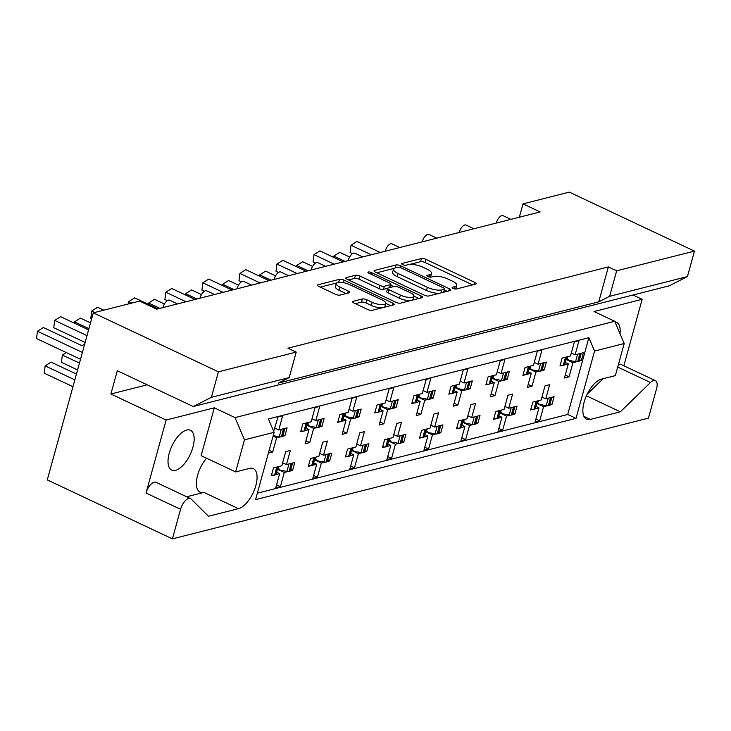 <?xml version="1.0" encoding="UTF-8"?>
<svg xmlns="http://www.w3.org/2000/svg" width="731" height="731" viewBox="0 0 731 731"><rect width="100%" height="100%" fill="white"/><g stroke="black" fill="none" stroke-linecap="round" stroke-linejoin="round"><path stroke-width="1.1" d="M453.138 288.425A2.357 0.74 15.4 0 0 456.308 289.001L475.625 284.103A3.372 1.06 15.4 0 0 476.173 283.719A3.372 1.06 15.4 0 0 474.739 282.358L425.926 259.359A3.372 1.06 15.4 0 0 421.403 258.546L402.087 263.443A2.357 0.74 15.4 0 0 401.703 263.708A2.357 0.74 15.4 0 0 402.708 264.659A2.357 0.74 15.4 0 0 405.879 265.234L408.382 264.595A10.791 3.39 15.4 0 1 422.874 267.208L426.941 269.127A10.791 3.39 15.4 0 1 431.528 273.467A10.791 3.39 15.4 0 1 429.801 274.692L427.297 275.322A2.357 0.74 15.4 0 0 426.922 275.596A2.357 0.74 15.4 0 0 427.927 276.546A2.357 0.74 15.4 0 0 431.098 277.113L433.593 276.482A10.791 3.39 15.4 0 1 448.094 279.096L452.16 281.015A10.791 3.39 15.4 0 1 456.747 285.355A10.791 3.39 15.4 0 1 455.02 286.579L452.516 287.21A2.357 0.74 15.4 0 0 452.142 287.475A2.357 0.74 15.4 0 0 453.138 288.425M93.294 312.85L218.423 371.823L296.219 352.095L287.932 348.194L608.366 266.925L616.653 270.826L609.636 296.311L687.432 276.583L669.285 285.803L193.258 406.527L117.298 370.727L110.884 394.009L166.129 420.042L146.026 493.032A10.307 4.733 -64.8 0 1 154.186 482.186A10.307 4.733 -64.8 0 1 155.977 482.296L190.508 498.569A10.307 4.733 -64.8 0 1 191.147 499.017L208.472 516.269L238.452 508.666A21.994 10.097 -64.8 0 0 254.662 489.194A21.994 10.097 -64.8 0 0 253.374 468.635A21.994 10.097 -64.8 0 0 249.536 468.397L235.647 471.924L244.483 439.834L235.007 417.593L614.716 321.293L624.192 343.533L615.356 375.624L601.467 379.142A21.994 10.097 -64.8 0 0 585.257 398.623A21.994 10.097 -64.8 0 0 586.545 419.174A21.994 10.097 -64.8 0 0 590.374 419.411L620.354 411.809L650.499 382.514A10.307 4.733 -64.8 0 1 653.624 380.549A10.307 4.733 -64.8 0 1 655.424 380.659A10.307 4.733 -64.8 0 1 656.584 388.572L648.434 418.15L172.415 538.875L47.277 479.901L93.294 312.85L139.594 301.108L156.726 309.176L540.136 211.944L523.012 203.867L519.33 217.217M146.026 493.032L180.557 509.306A10.307 4.733 -64.8 0 1 188.717 498.46A10.307 4.733 -64.8 0 1 190.508 498.569M618.417 364.504A10.307 4.733 -64.8 0 1 619.093 364.276A10.307 4.733 -64.8 0 1 620.893 364.385L655.424 380.659M614.945 321.823A21.994 10.097 -64.8 0 1 616.48 322.252A21.994 10.097 -64.8 0 1 620.025 333.738M186.633 430.066A21.994 10.097 -64.8 0 1 190.462 430.294A21.994 10.097 -64.8 0 1 191.75 450.853A21.994 10.097 -64.8 0 1 175.541 470.325A21.994 10.097 -64.8 0 1 171.712 470.097A21.994 10.097 -64.8 0 1 170.424 449.538A21.994 10.097 -64.8 0 1 186.633 430.066M353.155 301.3A3.372 1.06 15.4 0 0 352.616 301.684A3.372 1.06 15.4 0 0 354.051 303.045L367.739 309.496A3.372 1.06 15.4 0 0 372.271 310.31L393.726 304.873A3.372 1.06 15.4 0 0 394.265 304.489A3.372 1.06 15.4 0 0 392.83 303.137L344.027 280.128A3.372 1.06 15.4 0 0 339.495 279.315L318.04 284.752A3.372 1.06 15.4 0 0 317.501 285.136A3.372 1.06 15.4 0 0 318.935 286.497L335.474 294.291A3.372 1.06 15.4 0 0 340.006 295.105L349.19 292.775A3.372 1.06 15.4 0 0 349.729 292.4A3.372 1.06 15.4 0 0 348.294 291.039L340.089 287.173A9.028 2.833 15.4 0 1 336.251 283.546A9.028 2.833 15.4 0 1 349.82 284.706L381.947 299.847A9.028 2.833 15.4 0 1 385.785 303.484A9.028 2.833 15.4 0 1 372.225 302.314L366.871 299.792A3.372 1.06 15.4 0 0 362.338 298.979L353.155 301.3L352.881 302.296M687.432 276.583L694.45 251.099L616.653 270.826M694.45 251.099L569.312 192.125L523.012 203.867M424.282 295.16A3.372 1.06 15.4 0 0 428.814 295.973L450.269 290.536A3.372 1.06 15.4 0 0 450.808 290.152A3.372 1.06 15.4 0 0 449.373 288.791L400.57 265.792A3.372 1.06 15.4 0 0 396.038 264.978L374.583 270.415A3.372 1.06 15.4 0 0 374.044 270.799A3.372 1.06 15.4 0 0 375.478 272.151L424.282 295.16M421.997 297.7L400.542 303.146A3.372 1.06 15.4 0 1 396.01 302.323L347.207 279.324A3.372 1.06 15.4 0 1 345.772 277.972A3.372 1.06 15.4 0 1 346.311 277.588L355.494 275.258A3.372 1.06 15.4 0 1 360.027 276.071L379.818 285.401A3.372 1.06 15.4 0 0 384.351 286.223L390.436 284.679A3.372 1.06 15.4 0 0 390.975 284.295A3.372 1.06 15.4 0 0 389.541 282.934L368.936 273.22A2.357 0.74 15.4 0 1 367.931 272.27A2.357 0.74 15.4 0 1 371.485 272.581L421.102 295.964A3.372 1.06 15.4 0 1 422.536 297.316A3.372 1.06 15.4 0 1 421.997 297.7M186.688 496.76L203.922 492.392A21.994 10.097 -64.8 0 1 200.084 492.155A21.994 10.097 -64.8 0 1 196.913 478.238A21.994 10.097 -64.8 0 1 206.562 458.218M633 295.004L642.156 299.317L594.001 311.534L614.716 321.293M623.854 365.783L642.156 299.317M218.423 371.823L211.405 397.308L289.202 377.58L278.31 383.108L598.753 301.839L609.636 296.311M608.366 266.925L598.753 301.839M296.219 352.095L289.202 377.58M550.114 403.713L551.932 404.572L549.721 405.138M535.951 406.445L538.966 407.861L535.302 408.793M532.844 409.415L530.633 409.972L532.798 402.114L541.132 399.994L545.034 385.84L549.666 384.661L545.765 398.824L554.098 396.705L551.932 404.572M536.773 403.466L543.599 406.683L539.697 420.846L535.065 422.015L538.966 407.861M547.263 405.76L543.599 406.683M541.954 397.024L545.765 398.824M513.071 413.116L514.889 413.965L512.678 414.532M498.907 415.838L501.923 417.255L498.259 418.187M495.801 418.808L493.589 419.375L495.755 411.507L504.088 409.387L507.99 395.233L512.623 394.064L508.721 408.218L517.055 406.107L514.889 413.965M499.73 412.869L506.556 416.085L502.654 430.239L498.021 431.409L501.923 417.255M510.22 415.153L506.556 416.085M504.911 406.418L508.721 408.218M476.027 422.509L477.846 423.368L475.625 423.925M467.867 415.82L471.678 417.611L480.011 415.5L477.846 423.368M471.678 417.611L475.57 403.457L470.947 404.627L467.045 418.79L458.712 420.901L456.546 428.768L458.757 428.202M461.864 425.232L464.879 426.648L461.215 427.58M462.686 422.262L469.512 425.479L465.61 439.633L460.978 440.811L464.879 426.648M473.176 424.547L469.512 425.479M438.984 431.902L440.802 432.761L438.582 433.319M430.815 425.214L434.634 427.005L442.968 424.894L440.802 432.761M434.634 427.005L438.527 412.851L433.903 414.029L430.002 428.183L421.668 430.294L419.503 438.161L421.714 437.595M424.821 434.625L427.836 436.051L424.172 436.974M425.643 431.655L432.46 434.872L428.567 449.026L423.934 450.205L427.836 436.051M436.133 433.94L432.46 434.872M401.931 441.296L403.759 442.154L401.538 442.712M393.771 434.607L397.582 436.407L405.924 434.287L403.759 442.154M397.582 436.407L401.483 422.244L396.851 423.423L392.958 437.577L384.616 439.687L382.45 447.555L384.67 446.997M387.777 444.019L390.793 445.444L387.128 446.367M388.59 441.049L395.416 444.265L391.524 458.428L386.891 459.598L390.793 445.444M399.08 443.342L395.416 444.265M364.888 450.689L366.706 451.548L364.495 452.114M356.728 444L360.538 445.8L368.872 443.68L366.706 451.548M360.538 445.8L364.44 431.637L359.807 432.816L355.915 446.97L347.572 449.09L345.407 456.948L347.627 456.391M350.734 453.421L353.74 454.837L350.076 455.769M351.547 450.442L358.373 453.659L354.471 467.822L349.847 468.991L353.74 454.837M362.037 452.736L358.373 453.659M327.844 460.082L329.663 460.941L327.451 461.508M319.685 453.394L323.495 455.194L331.828 453.083L329.663 460.941M323.495 455.194L327.397 441.04L322.764 442.209L318.862 456.363L310.529 458.483L308.363 466.351L310.584 465.784M313.69 462.814L316.697 464.231L313.032 465.163M314.504 459.845L321.329 463.061L317.428 477.215L312.804 478.385L316.697 464.231M324.993 462.129L321.329 463.061M290.801 469.485L292.619 470.335L290.408 470.901M282.641 462.796L286.451 464.587L294.785 462.476L292.619 470.335M286.451 464.587L290.353 450.433L285.72 451.603L281.819 465.766L273.485 467.877L271.32 475.744L273.531 475.177M276.638 472.208L279.653 473.624L275.989 474.556M277.46 469.238L284.286 472.454L280.384 486.608L275.751 487.787L279.653 473.624M287.95 471.522L284.286 472.454M162.922 307.605L162.995 307.358A6.871 3.152 -64.8 0 1 168.432 300.13A6.871 3.152 -64.8 0 1 169.629 300.203L177.505 303.913M199.974 298.211L200.038 297.965A6.871 3.152 -64.8 0 1 205.475 290.728A6.871 3.152 -64.8 0 1 206.672 290.81L214.548 294.52M237.018 288.818L237.082 288.571A6.871 3.152 -64.8 0 1 242.518 281.334A6.871 3.152 -64.8 0 1 243.715 281.408L251.592 285.117M274.061 279.425L274.125 279.169A6.871 3.152 -64.8 0 1 279.562 271.941A6.871 3.152 -64.8 0 1 280.759 272.014L288.635 275.724M311.104 270.031L311.178 269.776A6.871 3.152 -64.8 0 1 316.614 262.548A6.871 3.152 -64.8 0 1 317.811 262.621L325.679 266.331M348.148 260.629L348.221 260.382A6.871 3.152 -64.8 0 1 353.658 253.154A6.871 3.152 -64.8 0 1 354.855 253.228L362.722 256.937M385.191 251.236L385.264 250.989A6.871 3.152 -64.8 0 1 390.701 243.752A6.871 3.152 -64.8 0 1 391.898 243.834L399.775 247.544M422.235 241.842L422.308 241.595A6.871 3.152 -64.8 0 1 427.745 234.359A6.871 3.152 -64.8 0 1 428.942 234.432L436.818 238.142M459.287 232.449L459.351 232.193A6.871 3.152 -64.8 0 1 464.788 224.965A6.871 3.152 -64.8 0 1 465.985 225.038L473.862 228.748M496.331 223.056L496.395 222.8A6.871 3.152 -64.8 0 1 501.832 215.572A6.871 3.152 -64.8 0 1 503.029 215.645L510.905 219.355M579.464 359.698L581.291 360.547L579.071 361.114M565.31 362.421L568.325 363.837L564.661 364.769M562.203 365.39L559.983 365.957L562.157 358.089L570.491 355.979L574.383 341.816L579.016 340.646L575.114 354.8L583.457 352.689L581.291 360.547M566.132 359.451L572.949 362.667L569.056 376.821L564.423 378L568.325 363.837M576.613 361.735L572.949 362.667M571.304 353L575.114 354.8M542.42 369.091L544.239 369.95L542.027 370.507M528.266 371.814L531.273 373.239L527.608 374.162M525.16 374.784L522.939 375.35L525.105 367.483L533.447 365.372L537.34 351.218L541.973 350.039L538.071 364.193L546.413 362.083L544.239 369.95M529.08 368.844L535.905 372.061L532.013 386.215L527.38 387.393L531.273 373.239M539.569 371.129L535.905 372.061M534.26 362.402L538.071 364.193M505.377 378.484L507.195 379.343L504.984 379.901M497.217 371.796L501.027 373.587L509.361 371.476L507.195 379.343M501.027 373.587L504.929 359.433L500.296 360.611L496.395 374.765L488.061 376.876L485.896 384.744L488.116 384.186M491.223 381.207L494.229 382.633L490.565 383.556M492.036 378.238L498.862 381.454L494.96 395.608L490.337 396.787L494.229 382.633M502.526 380.522L498.862 381.454M468.333 387.878L470.152 388.737L467.941 389.303M460.174 381.189L463.984 382.989L472.317 380.869L470.152 388.737M463.984 382.989L467.886 368.826L463.253 370.005L459.351 384.159L451.018 386.279L448.852 394.137L451.064 393.58M454.179 390.61L457.186 392.026L453.522 392.958M454.993 387.631L461.818 390.847L457.917 405.011L453.284 406.18L457.186 392.026M465.483 389.925L461.818 390.847M431.29 397.271L433.108 398.13L430.897 398.697M423.13 390.582L426.941 392.383L435.274 390.272L433.108 398.13M426.941 392.383L430.842 378.229L426.21 379.398L422.308 393.552L413.974 395.672L411.809 403.53L414.02 402.973M417.127 400.003L420.142 401.42L416.478 402.352M417.949 397.034L424.775 400.25L420.873 414.404L416.241 415.573L420.142 401.42M428.439 399.318L424.775 400.25M394.247 406.674L396.065 407.523L393.845 408.09M386.087 399.976L389.897 401.776L398.231 399.665L396.065 407.523M389.897 401.776L393.799 387.622L389.166 388.791L385.264 402.955L376.931 405.065L374.765 412.933L376.977 412.366M380.083 409.397L383.099 410.813L379.435 411.745M380.906 406.427L387.732 409.643L383.83 423.797L379.197 424.976L383.099 410.813M391.396 408.711L387.732 409.643M357.203 416.067L359.022 416.926L356.801 417.483M349.034 409.378L352.854 411.169L361.187 409.058L359.022 416.926M352.854 411.169L356.746 397.015L352.123 398.194L348.221 412.348L339.888 414.459L337.722 422.326L339.933 421.76M343.04 418.79L346.055 420.215L342.391 421.138M343.862 415.82L350.688 419.037L346.786 433.191L342.154 434.369L346.055 420.215M354.352 418.105L350.688 419.037M320.151 425.46L321.978 426.319L319.758 426.877M311.991 418.772L315.801 420.563L324.144 418.452L321.978 426.319M315.801 420.563L319.703 406.409L315.07 407.587L311.178 421.741L302.844 423.852L300.669 431.719L302.89 431.162M305.997 428.183L309.012 429.609L305.348 430.532M306.819 425.214L313.636 428.43L309.743 442.584L305.11 443.763L309.012 429.609M317.3 427.498L313.636 428.43M283.107 434.854L284.926 435.713L282.714 436.279M274.947 428.165L278.758 429.965L287.1 427.845L284.926 435.713M278.758 429.965L282.659 415.802L278.027 416.981L273.668 431.253M273.065 436.16L276.592 437.823L272.7 451.986L268.405 453.074M280.256 436.9L276.592 437.823M624.192 343.533L594.559 351.054L588.875 337.704L268.432 418.973L274.125 432.313L244.483 439.834M588.875 337.704L567.731 414.468L257.358 493.178M180.557 509.306L172.415 538.875M594.559 351.054L576.019 418.37L255.576 499.638L274.125 432.313M193.258 406.527L211.405 397.308M567.731 414.468L576.019 418.37M565.237 375.021L569.056 376.821M535.887 419.046L539.697 420.846M528.193 384.424L532.013 386.215M491.15 393.817L494.96 395.608M454.106 403.21L457.917 405.011M417.063 412.604L420.873 414.404M380.019 421.997L383.83 423.797M342.976 431.4L346.786 433.191M305.923 440.793L309.743 442.584M269.163 450.323L272.7 451.986M498.844 428.439L502.654 430.239M461.8 437.842L465.61 439.633M424.757 447.235L428.567 449.026M387.704 456.628L391.524 458.428M350.661 466.022L354.471 467.822M313.617 475.415L317.428 477.215M276.574 484.817L280.384 486.608M235.647 471.924L201.116 455.651L214.293 407.834L166.129 420.042M214.293 407.834L235.007 417.593M110.884 394.009L147.169 384.808M587.13 394.265L603.13 378.722M586.408 395.809L620.354 411.809M455.541 289.047A10.791 3.39 15.4 0 0 455.879 288.498L456.747 285.355M430.321 277.168A10.791 3.39 15.4 0 0 430.669 276.62L431.528 273.467M472.546 284.88L425.067 262.502A3.372 1.06 15.4 0 0 420.535 261.689L409.981 264.366M394.082 268.396L376.803 272.782M447.18 291.313L444.549 290.07M444.475 289.248A2.357 0.74 15.4 0 0 444.85 288.983A2.357 0.74 15.4 0 0 443.845 288.032L401.008 267.848A2.357 0.74 15.4 0 0 397.838 267.272L395.197 267.939A10.791 3.39 15.4 0 0 393.47 269.163A10.791 3.39 15.4 0 0 398.057 273.504L427.343 287.301A10.791 3.39 15.4 0 0 441.835 289.915L444.475 289.248L443.653 292.208M393.47 269.163L392.602 272.307A10.791 3.39 15.4 0 0 397.189 276.647L398.057 273.504M439.368 293.295A10.791 3.39 15.4 0 1 426.475 290.454L397.189 276.647M348.532 279.946L354.626 278.401L355.494 275.258M387.631 288.316L383.483 289.366A3.372 1.06 15.4 0 1 378.95 288.553L359.159 279.224A3.372 1.06 15.4 0 0 354.626 278.401M390.08 287.521A3.372 1.06 15.4 0 0 390.116 287.438L390.975 284.295M390.729 285.2L393.698 286.598M413.947 296.146L418.909 298.486M400.36 295.086A9.028 2.833 15.4 0 0 413.92 296.247A9.028 2.833 15.4 0 0 410.082 292.619L398.76 287.283A3.372 1.06 15.4 0 0 394.237 286.461L388.143 288.005A3.372 1.06 15.4 0 0 387.604 288.389A3.372 1.06 15.4 0 0 389.038 289.75L400.36 295.086L399.491 298.23A9.028 2.833 15.4 0 0 410.676 300.569M412.33 300.158A9.028 2.833 15.4 0 0 413.052 299.39L413.92 296.247M387.604 288.389L386.736 291.532A3.372 1.06 15.4 0 0 388.17 292.893L389.038 289.75M399.491 298.23L388.17 292.893M381.984 307.852A9.028 2.833 15.4 0 1 371.357 305.467L366.003 302.936A3.372 1.06 15.4 0 0 361.47 302.122L355.376 303.667M384.469 307.221A9.028 2.833 15.4 0 0 384.917 306.627L385.785 303.484M336.251 283.546L335.392 286.689A9.028 2.833 15.4 0 0 339.221 290.317L340.089 287.173M346.101 293.56L339.221 290.317M336.699 282.952L320.26 287.119M390.637 305.659L385.804 303.374M333.647 257.367L333.802 256.088L339.741 252.341L349.637 257.01M578.778 353.868A3.436 1.078 15.4 0 0 579.866 353.795L580.706 353.585A3.436 1.078 15.4 0 0 581.236 353.247L579.089 361.059A3.436 1.078 -164.6 0 1 578.541 361.452L580.706 353.585M579.866 353.795L577.7 361.662L578.541 361.452M564.369 357.523A3.436 1.078 15.4 0 0 565.456 357.45L563.281 365.317L564.122 365.107L566.297 357.24A3.436 1.078 15.4 0 0 566.827 356.902L564.679 364.714A3.436 1.078 -164.6 0 1 564.122 365.107M565.456 357.45L566.297 357.24M577.7 361.662A3.436 1.078 -164.6 0 1 575.58 361.617L568.855 360.401L566.205 359.149M563.281 365.317A3.436 1.078 -164.6 0 1 560.238 365.052M566.534 357.989L568.855 360.401M333.802 256.088L345.096 261.406M371.238 254.772L351.017 245.241L356.956 241.504L380.266 252.487M352.534 253.675L350.122 252.533L351.017 245.241M549.429 397.892A3.436 1.078 15.4 0 0 550.516 397.819L551.357 397.609A3.436 1.078 15.4 0 0 551.887 397.271L549.739 405.084A3.436 1.078 -164.6 0 1 549.191 405.467L551.357 397.609M550.516 397.819L548.351 405.687L549.191 405.467M535.01 401.547A3.436 1.078 15.4 0 0 536.097 401.474L533.932 409.342L534.772 409.122L536.938 401.264A3.436 1.078 15.4 0 0 537.468 400.926L535.32 408.739A3.436 1.078 -164.6 0 1 534.772 409.122M536.097 401.474L536.938 401.264M548.351 405.687A3.436 1.078 -164.6 0 1 546.231 405.632L539.505 404.426L536.856 403.174M533.932 409.342A3.436 1.078 -164.6 0 1 530.88 409.077M537.175 402.004L539.505 404.426M296.603 266.769L296.759 265.481L302.698 261.735L312.594 266.404M541.735 363.27A3.436 1.078 15.4 0 0 542.822 363.188L543.663 362.978A3.436 1.078 15.4 0 0 544.193 362.64L542.046 370.453A3.436 1.078 -164.6 0 1 541.497 370.845L543.663 362.978M542.822 363.188L540.657 371.056L541.497 370.845M527.325 366.925A3.436 1.078 15.4 0 0 528.403 366.852L526.238 374.711L527.078 374.5L529.244 366.633A3.436 1.078 15.4 0 0 529.783 366.304M528.403 366.852L529.244 366.633M540.657 371.056A3.436 1.078 -164.6 0 1 538.537 371.01L531.812 369.795L529.162 368.552M527.581 373.788A3.436 1.078 -164.6 0 1 527.636 374.108A3.436 1.078 -164.6 0 1 527.078 374.5M526.238 374.711A3.436 1.078 -164.6 0 1 523.186 374.455M529.482 367.382L531.812 369.795M296.759 265.481L308.053 270.799M334.195 264.174L313.974 254.635L319.913 250.897L343.223 261.881M315.49 263.069L313.078 261.926L313.974 254.635M259.551 276.163L259.715 274.874L265.655 271.137L275.55 275.797M504.692 372.664A3.436 1.078 15.4 0 0 505.779 372.591L506.62 372.371A3.436 1.078 15.4 0 0 507.15 372.042M505.779 372.591L503.613 380.449L504.454 380.239L506.62 372.371M490.282 376.319A3.436 1.078 15.4 0 0 491.36 376.246L489.194 384.104L490.035 383.894L492.201 376.026A3.436 1.078 15.4 0 0 492.731 375.697L490.592 383.51A3.436 1.078 -164.6 0 1 490.035 383.894M491.36 376.246L492.201 376.026M503.613 380.449A3.436 1.078 -164.6 0 1 501.493 380.403L494.768 379.188L492.118 377.945M489.194 384.104A3.436 1.078 -164.6 0 1 486.142 383.848M507.159 372.033L505.002 379.846A3.436 1.078 -164.6 0 1 504.454 380.239M492.438 376.776L494.768 379.188M259.715 274.874L271.009 280.201M297.151 273.568L276.93 264.037L282.87 260.291L306.179 271.274M278.447 272.462L276.035 271.329L276.93 264.037M222.507 285.556L222.672 284.268L228.611 280.53L238.507 285.191M467.648 382.057A3.436 1.078 15.4 0 0 468.735 381.984L469.576 381.765A3.436 1.078 15.4 0 0 470.106 381.436L467.959 389.248A3.436 1.078 -164.6 0 1 467.411 389.632L469.576 381.765M468.735 381.984L466.57 389.851L467.411 389.632M453.238 385.712A3.436 1.078 15.4 0 0 454.316 385.639L452.151 393.506L452.992 393.287L455.157 385.429A3.436 1.078 15.4 0 0 455.687 385.091L453.54 392.903A3.436 1.078 -164.6 0 1 452.992 393.287M454.316 385.639L455.157 385.429M466.57 389.851A3.436 1.078 -164.6 0 1 464.45 389.797L457.725 388.581L455.075 387.339M452.151 393.506A3.436 1.078 -164.6 0 1 449.099 393.241M455.395 386.169L457.725 388.581M222.672 284.268L233.966 289.595M260.108 282.961L239.887 273.431L245.826 269.684L269.127 280.677M241.404 281.855L238.991 280.722L239.887 273.431M185.464 294.949L185.619 293.661L191.559 289.924L201.464 294.593M430.605 391.45A3.436 1.078 15.4 0 0 431.692 391.377L432.533 391.167A3.436 1.078 15.4 0 0 433.063 390.829L430.915 398.642A3.436 1.078 -164.6 0 1 430.358 399.025L432.533 391.167M431.692 391.377L429.517 399.245L430.358 399.025M416.186 395.105A3.436 1.078 15.4 0 0 417.273 395.032L415.107 402.9L415.948 402.68L418.114 394.822A3.436 1.078 15.4 0 0 418.644 394.484L416.496 402.297A3.436 1.078 -164.6 0 1 415.948 402.68M417.273 395.032L418.114 394.822M429.517 399.245A3.436 1.078 -164.6 0 1 427.407 399.19L420.681 397.984L418.031 396.732M415.107 402.9A3.436 1.078 -164.6 0 1 412.056 402.635M418.351 395.572L420.681 397.984M185.619 293.661L196.913 298.988M223.065 292.354L202.834 282.824L208.774 279.087L232.083 290.07M204.36 291.258L201.948 290.116L202.834 282.824M148.42 304.343L148.576 303.063L154.515 299.317L164.411 303.986M393.561 400.844A3.436 1.078 15.4 0 0 394.639 400.771L395.48 400.561A3.436 1.078 15.4 0 0 396.019 400.222L393.872 408.035A3.436 1.078 -164.6 0 1 393.315 408.428L395.48 400.561M394.639 400.771L392.474 408.638L393.315 408.428M379.142 404.499A3.436 1.078 15.4 0 0 380.23 404.426L378.064 412.293L378.905 412.083L381.07 404.216A3.436 1.078 15.4 0 0 381.6 403.877M380.23 404.426L381.07 404.216M392.474 408.638A3.436 1.078 -164.6 0 1 390.354 408.592L383.638 407.377L380.988 406.125M379.407 411.37A3.436 1.078 -164.6 0 1 379.453 411.69A3.436 1.078 -164.6 0 1 378.905 412.083M378.064 412.293A3.436 1.078 -164.6 0 1 375.012 412.028M381.308 404.965L383.638 407.377M148.576 303.063L159.87 308.381M186.021 301.748L165.791 292.217L171.73 288.48L195.04 299.463M167.317 300.651L164.895 299.509L165.791 292.217M356.518 410.246A3.436 1.078 15.4 0 0 357.596 410.164L358.437 409.954A3.436 1.078 15.4 0 0 358.967 409.616L356.819 417.428A3.436 1.078 -164.6 0 1 356.271 417.821L358.437 409.954M357.596 410.164L355.43 418.031L356.271 417.821M342.099 413.901A3.436 1.078 15.4 0 0 343.186 413.819L341.021 421.686L341.861 421.476L344.027 413.609A3.436 1.078 15.4 0 0 344.557 413.271L342.41 421.083A3.436 1.078 -164.6 0 1 341.861 421.476M343.186 413.819L344.027 413.609M355.43 418.031A3.436 1.078 -164.6 0 1 353.311 417.986L346.585 416.771L343.945 415.519M341.021 421.686A3.436 1.078 -164.6 0 1 337.969 421.431M344.264 414.358L346.585 416.771M131.845 303.073L128.747 301.611L134.687 297.873L157.997 308.857M128.747 301.611L128.464 303.932M74.334 323.139L74.489 321.85L80.428 318.113L90.534 322.874M319.465 419.64A3.436 1.078 15.4 0 0 320.553 419.567L321.393 419.347A3.436 1.078 15.4 0 0 321.923 419.018L319.776 426.822A3.436 1.078 -164.6 0 1 319.228 427.215L321.393 419.347M320.553 419.567L318.387 427.425L319.228 427.215M305.055 423.295A3.436 1.078 15.4 0 0 306.143 423.222L303.968 431.08L304.809 430.87L306.983 423.002A3.436 1.078 15.4 0 0 307.513 422.673L305.366 430.477A3.436 1.078 -164.6 0 1 304.809 430.87M306.143 423.222L306.983 423.002M318.387 427.425A3.436 1.078 -164.6 0 1 316.267 427.379L309.542 426.164L306.892 424.921M303.968 431.08A3.436 1.078 -164.6 0 1 300.925 430.824M307.221 423.752L309.542 426.164M74.489 321.85L88.935 328.658M94.802 312.466L91.704 311.013L97.643 307.267L103.82 310.182M91.677 318.707L90.808 318.305L91.704 311.013M80.511 359.259L36.55 338.535L37.445 331.244L43.385 327.506L82.055 345.726L84.695 344.073M282.422 429.033A3.436 1.078 15.4 0 0 283.509 428.96L284.35 428.741A3.436 1.078 15.4 0 0 284.88 428.412M283.509 428.96L281.344 436.827L282.184 436.608L284.35 428.741M281.344 436.827A3.436 1.078 -164.6 0 1 279.224 436.772L273.193 435.685M284.889 428.412L282.733 436.224A3.436 1.078 -164.6 0 1 282.184 436.608M37.445 331.244L82.393 352.424M87.007 335.648L54.661 320.406L60.6 316.66L88.606 329.864M85.134 342.483L53.765 327.698L54.661 320.406M512.385 407.286A3.436 1.078 15.4 0 0 513.464 407.213L514.304 407.003A3.436 1.078 15.4 0 0 514.843 406.664L512.696 414.477A3.436 1.078 -164.6 0 1 512.139 414.861L514.304 407.003M513.464 407.213L511.298 415.08L512.139 414.861M497.966 410.941A3.436 1.078 15.4 0 0 499.054 410.868L496.888 418.735L497.729 418.525L499.894 410.658A3.436 1.078 15.4 0 0 500.424 410.319L498.277 418.132A3.436 1.078 -164.6 0 1 497.729 418.525M499.054 410.868L499.894 410.658M511.298 415.08A3.436 1.078 -164.6 0 1 509.187 415.025L502.462 413.819L499.812 412.567M496.888 418.735A3.436 1.078 -164.6 0 1 493.836 418.47M500.132 411.407L502.462 413.819M475.342 416.679A3.436 1.078 15.4 0 0 476.42 416.606L477.261 416.396A3.436 1.078 15.4 0 0 477.791 416.058L475.653 423.87A3.436 1.078 -164.6 0 1 475.095 424.263L477.261 416.396M476.42 416.606L474.255 424.473L475.095 424.263M460.923 420.343A3.436 1.078 15.4 0 0 462.01 420.261L459.845 428.128L460.685 427.918L462.851 420.051A3.436 1.078 15.4 0 0 463.381 419.713M462.01 420.261L462.851 420.051M474.255 424.473A3.436 1.078 -164.6 0 1 472.135 424.428L465.419 423.212L462.769 421.961M461.188 427.206A3.436 1.078 -164.6 0 1 461.234 427.525A3.436 1.078 -164.6 0 1 460.685 427.918M459.845 428.128A3.436 1.078 -164.6 0 1 456.793 427.863M463.089 420.8L465.419 423.212M438.298 426.082A3.436 1.078 15.4 0 0 439.377 425.999L440.217 425.789A3.436 1.078 15.4 0 0 440.747 425.451L438.6 433.264A3.436 1.078 -164.6 0 1 438.052 433.657L440.217 425.789M439.377 425.999L437.211 433.867L438.052 433.657M423.879 429.737A3.436 1.078 15.4 0 0 424.967 429.664L422.801 437.522L423.642 437.312L425.808 429.444A3.436 1.078 15.4 0 0 426.337 429.115L424.19 436.919A3.436 1.078 -164.6 0 1 423.642 437.312M424.967 429.664L425.808 429.444M437.211 433.867A3.436 1.078 -164.6 0 1 435.091 433.821L428.366 432.606L425.725 431.363M422.801 437.522A3.436 1.078 -164.6 0 1 419.749 437.266M426.045 430.193L428.366 432.606M401.246 435.475A3.436 1.078 15.4 0 0 402.333 435.402L403.174 435.183A3.436 1.078 15.4 0 0 403.704 434.854L401.557 442.657A3.436 1.078 -164.6 0 1 401.008 443.05L403.174 435.183M402.333 435.402L400.168 443.26L401.008 443.05M386.836 439.13A3.436 1.078 15.4 0 0 387.914 439.057L385.749 446.915L386.589 446.705L388.764 438.838A3.436 1.078 15.4 0 0 389.294 438.509L387.147 446.321A3.436 1.078 -164.6 0 1 386.589 446.705M387.914 439.057L388.764 438.838M400.168 443.26A3.436 1.078 -164.6 0 1 398.048 443.214L391.323 441.999L388.673 440.756M385.749 446.915A3.436 1.078 -164.6 0 1 382.697 446.659M389.002 439.587L391.323 441.999M364.202 444.868A3.436 1.078 15.4 0 0 365.29 444.795L366.13 444.585A3.436 1.078 15.4 0 0 366.66 444.247M365.29 444.795L363.124 452.663L363.965 452.443L366.13 444.585M349.793 448.523A3.436 1.078 15.4 0 0 350.871 448.45L348.705 456.318L349.546 456.098L351.712 448.24A3.436 1.078 15.4 0 0 352.241 447.902L350.103 455.715A3.436 1.078 -164.6 0 1 349.546 456.098M350.871 448.45L351.712 448.24M363.124 452.663A3.436 1.078 -164.6 0 1 361.004 452.608L354.279 451.402L351.629 450.15M348.705 456.318A3.436 1.078 -164.6 0 1 345.653 456.053M366.67 444.247L364.513 452.06A3.436 1.078 -164.6 0 1 363.965 452.443M351.949 448.98L354.279 451.402M327.159 454.262A3.436 1.078 15.4 0 0 328.246 454.189L329.087 453.978A3.436 1.078 15.4 0 0 329.617 453.64L327.47 461.453A3.436 1.078 -164.6 0 1 326.921 461.837L329.087 453.978M328.246 454.189L326.081 462.056L326.921 461.837M312.749 457.917A3.436 1.078 15.4 0 0 313.827 457.844L311.662 465.711L312.502 465.501L314.668 457.633A3.436 1.078 15.4 0 0 315.198 457.295L313.051 465.108A3.436 1.078 -164.6 0 1 312.502 465.501M313.827 457.844L314.668 457.633M326.081 462.056A3.436 1.078 -164.6 0 1 323.961 462.001L317.236 460.795L314.586 459.543M311.662 465.711A3.436 1.078 -164.6 0 1 308.61 465.446M314.906 458.383L317.236 460.795M72.954 386.699L44.244 373.166L45.139 365.875L51.079 362.128L76.426 374.08M290.116 463.655A3.436 1.078 15.4 0 0 291.203 463.582L292.044 463.372A3.436 1.078 15.4 0 0 292.574 463.034L290.426 470.846A3.436 1.078 -164.6 0 1 289.878 471.239L292.044 463.372M291.203 463.582L289.037 471.449L289.878 471.239M275.697 467.319A3.436 1.078 15.4 0 0 276.784 467.237L274.618 475.104L275.459 474.894L277.625 467.027A3.436 1.078 15.4 0 0 278.155 466.689L276.007 474.501A3.436 1.078 -164.6 0 1 275.459 474.894M276.784 467.237L277.625 467.027M289.037 471.449A3.436 1.078 -164.6 0 1 286.917 471.404L280.192 470.188L277.542 468.937M274.618 475.104A3.436 1.078 -164.6 0 1 271.566 474.839M277.862 467.776L280.192 470.188M45.139 365.875L74.836 379.864M79.451 363.088L62.345 355.028L66.283 352.552M77.568 369.923L61.459 362.32L62.345 355.028M203.922 492.392L238.452 508.666M583.923 416.368L590.374 419.411M617.713 367.063L650.499 382.514M454.39 288.864L455.02 286.579M427.105 276.016L427.297 275.322M429.17 276.976L429.801 274.692M401.895 264.129L402.087 263.443M420.535 261.689L421.403 258.546M425.067 262.502L425.926 259.359M474.154 284.478L474.739 282.358M452.325 287.904L452.516 287.21M374.309 271.402L374.583 270.415M395.224 267.93L396.038 264.978M400.095 267.5L400.57 265.792M448.788 290.911L449.373 288.791M426.475 290.454L427.343 287.301M441.021 292.875L441.835 289.915M346.046 278.575L346.311 277.588M359.159 279.224L360.027 276.071M378.95 288.553L379.818 285.401M383.483 289.366L384.351 286.223M389.623 287.63L390.436 284.679M371.037 274.207L371.485 272.581M420.517 298.074L421.102 295.964M361.47 302.122L362.338 298.979M366.003 302.936L366.871 299.792M371.357 305.467L372.225 302.314M347.709 293.149L348.294 291.039M317.775 285.748L318.04 284.752M338.654 282.358L339.495 279.315M343.332 282.659L344.027 280.128M392.245 305.247L392.83 303.137M567.667 356.691L567.146 358.583M575.58 361.617L577.636 354.16M538.308 400.716L537.788 402.607M546.231 405.632L548.277 398.185M530.624 366.085L530.103 367.976M538.537 371.01L540.593 363.554M493.571 375.478L493.05 377.37M501.493 380.403L503.54 372.956M456.528 384.881L456.007 386.763M464.45 389.797L466.497 382.35M419.484 394.274L418.964 396.165M427.407 399.19L429.453 391.743M382.441 403.667L381.92 405.559M390.354 408.592L392.41 401.136M345.397 413.061L344.877 414.952M353.311 417.986L355.367 410.53M308.354 422.454L307.833 424.345M316.267 427.379L318.323 419.932M279.224 436.772L281.28 429.325M501.265 410.109L500.744 412.001M509.187 415.025L511.234 407.578M464.222 419.503L463.701 421.394M472.135 424.428L474.191 416.972M427.178 428.896L426.657 430.787M435.091 433.821L437.147 426.374M390.135 438.289L389.614 440.181M398.048 443.214L400.104 435.767M353.091 447.692L352.57 449.583M361.004 452.608L363.051 445.161M316.039 457.085L315.518 458.977M323.961 462.001L326.008 454.554M278.995 466.479L278.474 468.37M286.917 471.404L288.964 463.947M443.982 292.126L444.85 288.983M529.783 366.295L527.636 374.108M381.609 403.877L379.453 411.69M463.39 419.713L461.234 427.525"/></g></svg>
